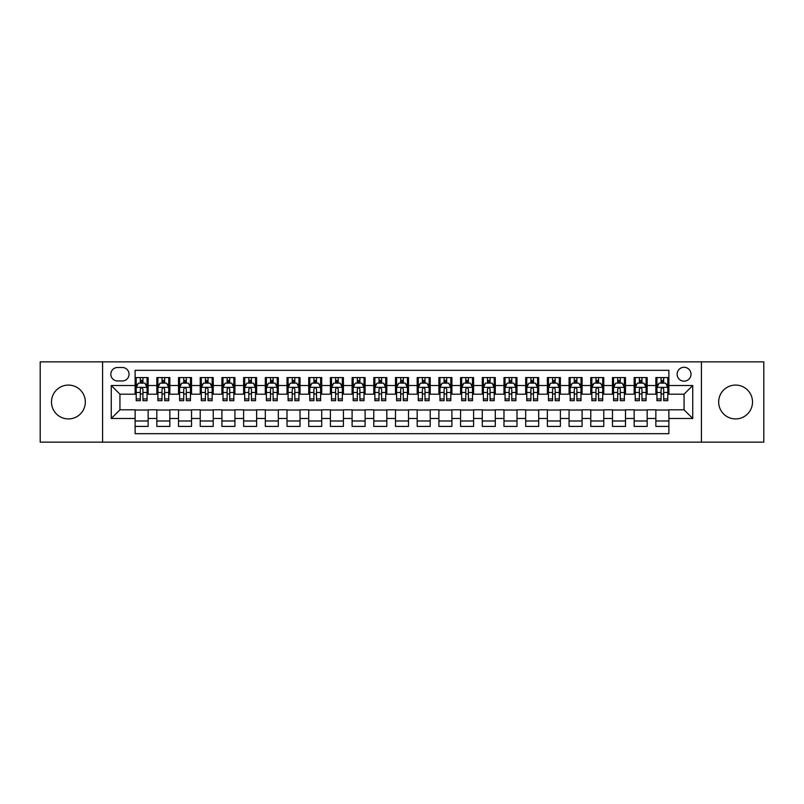 <?xml version="1.0" encoding="UTF-8"?>
<svg xmlns="http://www.w3.org/2000/svg" width="804" height="804" viewBox="0 0 804 804"><rect width="100%" height="100%" fill="white"/><g stroke="black" fill="none" stroke-linecap="round" stroke-linejoin="round"><path stroke-width="1.21" d="M735.59 385.076A16.924 16.924 0 0 0 718.665 402A16.924 16.924 0 0 0 735.59 418.924A16.924 16.924 0 0 0 752.514 402A16.924 16.924 0 0 0 735.59 385.076M68.41 385.076A16.924 16.924 0 0 0 51.486 402A16.924 16.924 0 0 0 68.41 418.924A16.924 16.924 0 0 0 85.335 402A16.924 16.924 0 0 0 68.41 385.076M684.063 367.287A6.945 6.945 0 0 0 677.119 374.232A6.945 6.945 0 0 0 684.063 381.166A6.945 6.945 0 0 0 691.008 374.232A6.945 6.945 0 0 0 684.063 367.287M701.42 442.14L763.8 442.14L763.8 361.86L701.42 361.86L701.42 442.14L102.58 442.14L102.58 361.86L40.2 361.86L40.2 442.14L102.58 442.14M668.878 377.589L655.853 377.589L655.853 385.508L647.18 385.508L647.18 394.191L655.853 394.191L655.853 385.508M647.18 385.508L647.18 377.589L634.155 377.589L634.155 385.508L625.482 385.508L625.482 394.191L634.155 394.191L634.155 385.508M625.482 385.508L625.482 377.589L612.467 377.589L612.467 385.508L603.784 385.508L603.784 394.191L612.467 394.191L612.467 385.508M603.784 385.508L603.784 377.589L590.769 377.589L590.769 385.508L582.086 385.508L582.086 394.191L590.769 394.191L590.769 385.508M582.086 385.508L582.086 377.589L569.071 377.589L569.071 385.508L560.388 385.508L560.388 394.191L569.071 394.191L569.071 385.508M560.388 385.508L560.388 377.589L547.373 377.589L547.373 385.508L538.69 385.508L538.69 394.191L547.373 394.191L547.373 385.508M538.69 385.508L538.69 377.589L525.675 377.589L525.675 385.508L516.992 385.508L516.992 394.191L525.675 394.191L525.675 385.508M516.992 385.508L516.992 377.589L503.977 377.589L503.977 385.508L495.294 385.508L495.294 394.191L503.977 394.191L503.977 385.508M495.294 385.508L495.294 377.589L482.279 377.589L482.279 385.508L473.596 385.508L473.596 394.191L482.279 394.191L482.279 385.508M473.596 385.508L473.596 377.589L460.581 377.589L460.581 385.508L451.908 385.508L451.908 394.191L460.581 394.191L460.581 385.508M451.908 385.508L451.908 377.589L438.883 377.589L438.883 385.508L430.21 385.508L430.21 394.191L438.883 394.191L438.883 385.508M430.21 385.508L430.21 377.589L417.186 377.589L417.186 385.508L408.512 385.508L408.512 394.191L417.186 394.191L417.186 385.508M408.512 385.508L408.512 377.589L395.488 377.589L395.488 385.508L386.814 385.508L386.814 394.191L395.488 394.191L395.488 385.508M386.814 385.508L386.814 377.589L373.79 377.589L373.79 385.508L365.116 385.508L365.116 394.191L373.79 394.191L373.79 385.508M365.116 385.508L365.116 377.589L352.092 377.589L352.092 385.508L343.419 385.508L343.419 394.191L352.092 394.191L352.092 385.508M343.419 385.508L343.419 377.589L330.404 377.589L330.404 385.508L321.721 385.508L321.721 394.191L330.404 394.191L330.404 385.508M321.721 385.508L321.721 377.589L308.706 377.589L308.706 385.508L300.023 385.508L300.023 394.191L308.706 394.191L308.706 385.508M300.023 385.508L300.023 377.589L287.008 377.589L287.008 385.508L278.325 385.508L278.325 394.191L287.008 394.191L287.008 385.508M278.325 385.508L278.325 377.589L265.31 377.589L265.31 385.508L256.627 385.508L256.627 394.191L265.31 394.191L265.31 385.508M256.627 385.508L256.627 377.589L243.612 377.589L243.612 385.508L234.929 385.508L234.929 394.191L243.612 394.191L243.612 385.508M234.929 385.508L234.929 377.589L221.914 377.589L221.914 385.508L213.231 385.508L213.231 394.191L221.914 394.191L221.914 385.508M213.231 385.508L213.231 377.589L200.216 377.589L200.216 385.508L191.533 385.508L191.533 394.191L200.216 394.191L200.216 385.508M191.533 385.508L191.533 377.589L178.518 377.589L178.518 385.508L169.845 385.508L169.845 394.191L178.518 394.191L178.518 385.508M169.845 385.508L169.845 377.589L156.82 377.589L156.82 394.191L148.147 394.191L148.147 377.589L135.122 377.589M135.122 426.411L148.147 426.411L148.147 409.809L156.82 409.809L156.82 426.411L169.845 426.411L169.845 409.809L178.518 409.809L178.518 418.492L169.845 418.492M178.518 418.492L178.518 426.411L191.533 426.411L191.533 409.809L200.216 409.809L200.216 418.492L191.533 418.492M200.216 418.492L200.216 426.411L213.231 426.411L213.231 409.809L221.914 409.809L221.914 418.492L213.231 418.492M221.914 418.492L221.914 426.411L234.929 426.411L234.929 409.809L243.612 409.809L243.612 418.492L234.929 418.492M243.612 418.492L243.612 426.411L256.627 426.411L256.627 409.809L265.31 409.809L265.31 418.492L256.627 418.492M265.31 418.492L265.31 426.411L278.325 426.411L278.325 409.809L287.008 409.809L287.008 418.492L278.325 418.492M287.008 418.492L287.008 426.411L300.023 426.411L300.023 409.809L308.706 409.809L308.706 418.492L300.023 418.492M308.706 418.492L308.706 426.411L321.721 426.411L321.721 409.809L330.404 409.809L330.404 418.492L321.721 418.492M330.404 418.492L330.404 426.411L343.419 426.411L343.419 409.809L352.092 409.809L352.092 418.492L343.419 418.492M352.092 418.492L352.092 426.411L365.116 426.411L365.116 409.809L373.79 409.809L373.79 418.492L365.116 418.492M373.79 418.492L373.79 426.411L386.814 426.411L386.814 409.809L395.488 409.809L395.488 418.492L386.814 418.492M395.488 418.492L395.488 426.411L408.512 426.411L408.512 409.809L417.186 409.809L417.186 418.492L408.512 418.492M417.186 418.492L417.186 426.411L430.21 426.411L430.21 409.809L438.883 409.809L438.883 418.492L430.21 418.492M438.883 418.492L438.883 426.411L451.908 426.411L451.908 409.809L460.581 409.809L460.581 418.492L451.908 418.492M460.581 418.492L460.581 426.411L473.596 426.411L473.596 409.809L482.279 409.809L482.279 418.492L473.596 418.492M482.279 418.492L482.279 426.411L495.294 426.411L495.294 409.809L503.977 409.809L503.977 418.492L495.294 418.492M503.977 418.492L503.977 426.411L516.992 426.411L516.992 409.809L525.675 409.809L525.675 418.492L516.992 418.492M525.675 418.492L525.675 426.411L538.69 426.411L538.69 409.809L547.373 409.809L547.373 418.492L538.69 418.492M547.373 418.492L547.373 426.411L560.388 426.411L560.388 409.809L569.071 409.809L569.071 418.492L560.388 418.492M569.071 418.492L569.071 426.411L582.086 426.411L582.086 409.809L590.769 409.809L590.769 418.492L582.086 418.492M590.769 418.492L590.769 426.411L603.784 426.411L603.784 409.809L612.467 409.809L612.467 418.492L603.784 418.492M612.467 418.492L612.467 426.411L625.482 426.411L625.482 409.809L634.155 409.809L634.155 418.492L625.482 418.492M634.155 418.492L634.155 426.411L647.18 426.411L647.18 409.809L655.853 409.809L655.853 418.492L647.18 418.492M117.555 380.955L122.329 380.955A6.723 6.723 0 0 0 129.052 374.232A6.723 6.723 0 0 0 122.329 367.498L117.555 367.498A6.723 6.723 0 0 0 110.821 374.232A6.723 6.723 0 0 0 117.555 380.955M701.42 361.86L102.58 361.86M668.878 385.508L668.878 370.322L135.122 370.322L135.122 394.191L119.937 394.191L119.937 409.809L135.122 409.809L135.122 433.678L668.878 433.678L668.878 409.809L684.063 409.809L684.063 394.191L668.878 394.191L668.878 385.508L692.746 385.508L692.746 418.492L668.878 418.492M135.122 418.492L111.253 418.492L111.253 385.508L135.122 385.508M655.853 418.492L655.853 426.411L668.878 426.411M135.122 383.016L136.208 383.016M140.328 383.016L142.931 383.016M147.062 383.016L148.147 383.016M135.122 393.97L136.208 393.97M140.328 393.97L142.931 393.97M147.062 393.97L148.147 393.97M135.122 410.03L148.147 410.03M135.122 420.984L148.147 420.984M156.82 393.97L157.906 393.97M162.026 393.97L164.629 393.97M168.76 393.97L169.845 393.97M156.82 383.016L157.906 383.016M162.026 383.016L164.629 383.016M168.76 383.016L169.845 383.016M156.82 410.03L169.845 410.03M156.82 420.984L169.845 420.984M178.518 410.03L191.533 410.03M178.518 420.984L191.533 420.984M178.518 383.016L179.604 383.016M183.724 383.016L186.327 383.016M190.458 383.016L191.533 383.016M178.518 393.97L179.604 393.97M183.724 393.97L186.327 393.97M190.458 393.97L191.533 393.97M200.216 410.03L213.231 410.03M200.216 420.984L213.231 420.984M200.216 383.016L201.301 383.016M205.422 383.016L208.025 383.016M212.145 383.016L213.231 383.016M200.216 393.97L201.301 393.97M205.422 393.97L208.025 393.97M212.145 393.97L213.231 393.97M221.914 410.03L234.929 410.03M221.914 420.984L234.929 420.984M221.914 383.016L222.999 383.016M227.12 383.016L229.723 383.016M233.843 383.016L234.929 383.016M221.914 393.97L222.999 393.97M227.12 393.97L229.723 393.97M233.843 393.97L234.929 393.97M243.612 410.03L256.627 410.03M243.612 420.984L256.627 420.984M243.612 383.016L244.697 383.016M248.818 383.016L251.421 383.016M255.541 383.016L256.627 383.016M243.612 393.97L244.697 393.97M248.818 393.97L251.421 393.97M255.541 393.97L256.627 393.97M265.31 410.03L278.325 410.03M265.31 420.984L278.325 420.984M265.31 383.016L266.395 383.016M270.516 383.016L273.119 383.016M277.239 383.016L278.325 383.016M265.31 393.97L266.395 393.97M270.516 393.97L273.119 393.97M277.239 393.97L278.325 393.97M287.008 410.03L300.023 410.03M287.008 420.984L300.023 420.984M287.008 383.016L288.093 383.016M292.214 383.016L294.817 383.016M298.937 383.016L300.023 383.016M287.008 393.97L288.093 393.97M292.214 393.97L294.817 393.97M298.937 393.97L300.023 393.97M308.706 410.03L321.721 410.03M308.706 420.984L321.721 420.984M308.706 383.016L309.791 383.016M313.912 383.016L316.515 383.016M320.635 383.016L321.721 383.016M308.706 393.97L309.791 393.97M313.912 393.97L316.515 393.97M320.635 393.97L321.721 393.97M330.404 410.03L343.419 410.03M330.404 420.984L343.419 420.984M330.404 383.016L331.489 383.016M335.61 383.016L338.213 383.016M342.333 383.016L343.419 383.016M330.404 393.97L331.489 393.97M335.61 393.97L338.213 393.97M342.333 393.97L343.419 393.97M352.092 410.03L365.116 410.03M352.092 420.984L365.116 420.984M352.092 383.016L353.177 383.016M357.308 383.016L359.911 383.016M364.031 383.016L365.116 383.016M352.092 393.97L353.177 393.97M357.308 393.97L359.911 393.97M364.031 393.97L365.116 393.97M373.79 410.03L386.814 410.03M373.79 420.984L386.814 420.984M373.79 383.016L374.875 383.016M379.006 383.016L381.609 383.016M385.729 383.016L386.814 383.016M373.79 393.97L374.875 393.97M379.006 393.97L381.609 393.97M385.729 393.97L386.814 393.97M395.488 410.03L408.512 410.03M395.488 420.984L408.512 420.984M395.488 383.016L396.573 383.016M400.693 383.016L403.306 383.016M407.427 383.016L408.512 383.016M395.488 393.97L396.573 393.97M400.693 393.97L403.306 393.97M407.427 393.97L408.512 393.97M417.186 410.03L430.21 410.03M417.186 420.984L430.21 420.984M417.186 383.016L418.271 383.016M422.391 383.016L424.994 383.016M429.125 383.016L430.21 383.016M417.186 393.97L418.271 393.97M422.391 393.97L424.994 393.97M429.125 393.97L430.21 393.97M438.883 410.03L451.908 410.03M438.883 420.984L451.908 420.984M438.883 383.016L439.969 383.016M444.089 383.016L446.692 383.016M450.823 383.016L451.908 383.016M438.883 393.97L439.969 393.97M444.089 393.97L446.692 393.97M450.823 393.97L451.908 393.97M460.581 410.03L473.596 410.03M460.581 420.984L473.596 420.984M460.581 383.016L461.667 383.016M465.787 383.016L468.39 383.016M472.511 383.016L473.596 383.016M460.581 393.97L461.667 393.97M465.787 393.97L468.39 393.97M472.511 393.97L473.596 393.97M482.279 410.03L495.294 410.03M482.279 420.984L495.294 420.984M482.279 383.016L483.365 383.016M487.485 383.016L490.088 383.016M494.209 383.016L495.294 383.016M482.279 393.97L483.365 393.97M487.485 393.97L490.088 393.97M494.209 393.97L495.294 393.97M503.977 410.03L516.992 410.03M503.977 420.984L516.992 420.984M503.977 383.016L505.063 383.016M509.183 383.016L511.786 383.016M515.907 383.016L516.992 383.016M503.977 393.97L505.063 393.97M509.183 393.97L511.786 393.97M515.907 393.97L516.992 393.97M525.675 410.03L538.69 410.03M525.675 420.984L538.69 420.984M525.675 383.016L526.761 383.016M530.881 383.016L533.484 383.016M537.605 383.016L538.69 383.016M525.675 393.97L526.761 393.97M530.881 393.97L533.484 393.97M537.605 393.97L538.69 393.97M547.373 410.03L560.388 410.03M547.373 420.984L560.388 420.984M547.373 383.016L548.459 383.016M552.579 383.016L555.182 383.016M559.303 383.016L560.388 383.016M547.373 393.97L548.459 393.97M552.579 393.97L555.182 393.97M559.303 393.97L560.388 393.97M569.071 410.03L582.086 410.03M569.071 420.984L582.086 420.984M569.071 383.016L570.157 383.016M574.277 383.016L576.88 383.016M581.001 383.016L582.086 383.016M569.071 393.97L570.157 393.97M574.277 393.97L576.88 393.97M581.001 393.97L582.086 393.97M590.769 410.03L603.784 410.03M590.769 420.984L603.784 420.984M590.769 383.016L591.855 383.016M595.975 383.016L598.578 383.016M602.698 383.016L603.784 383.016M590.769 393.97L591.855 393.97M595.975 393.97L598.578 393.97M602.698 393.97L603.784 393.97M612.467 410.03L625.482 410.03M612.467 420.984L625.482 420.984M612.467 383.016L613.542 383.016M617.673 383.016L620.276 383.016M624.396 383.016L625.482 383.016M612.467 393.97L613.542 393.97M617.673 393.97L620.276 393.97M624.396 393.97L625.482 393.97M634.155 410.03L647.18 410.03M634.155 420.984L647.18 420.984M634.155 383.016L635.24 383.016M639.371 383.016L641.974 383.016M646.094 383.016L647.18 383.016M634.155 393.97L635.24 393.97M639.371 393.97L641.974 393.97M646.094 393.97L647.18 393.97M655.853 410.03L668.878 410.03M655.853 420.984L668.878 420.984M655.853 383.016L656.938 383.016M661.069 383.016L663.672 383.016M667.792 383.016L668.878 383.016M655.853 393.97L656.938 393.97M661.069 393.97L663.672 393.97M667.792 393.97L668.878 393.97M119.937 394.191L111.253 385.508M119.937 409.809L111.253 418.492M692.746 385.508L684.063 394.191M692.746 418.492L684.063 409.809M142.931 380.413L140.328 380.413M147.062 398.935L142.931 398.935L142.931 400.693L147.062 400.693L147.062 387.468L144.891 383.126L138.378 383.126L136.208 387.468L136.208 400.693L140.328 400.693L140.328 398.935L136.208 398.935M136.208 387.468L136.208 377.589M147.062 387.468L147.062 377.589M140.328 383.126L140.328 377.589M142.931 377.589L142.931 383.126M142.931 398.935L142.931 389.086C142.067 387.417 141.202 387.417 140.328 389.086L140.328 398.935M164.629 380.413L162.026 380.413M168.76 398.935L164.629 398.935L164.629 400.693L168.76 400.693L168.76 387.468L166.589 383.126L160.076 383.126L157.906 387.468L157.906 400.693L162.026 400.693L162.026 398.935L157.906 398.935M157.906 387.468L157.906 377.589M168.76 387.468L168.76 377.589M162.026 383.126L162.026 377.589M164.629 377.589L164.629 383.126M164.629 398.935L164.629 389.086C163.765 387.417 162.9 387.417 162.026 389.086L162.026 398.935M186.327 380.413L183.724 380.413M190.458 398.935L186.327 398.935L186.327 400.693L190.458 400.693L190.458 387.468L188.287 383.126L181.774 383.126L179.604 387.468L179.604 400.693L183.724 400.693L183.724 398.935L179.604 398.935M179.604 387.468L179.604 377.589M190.458 387.468L190.458 377.589M183.724 383.126L183.724 377.589M186.327 377.589L186.327 383.126M186.327 398.935L186.327 389.086C185.463 387.417 184.598 387.417 183.724 389.086L183.724 398.935M208.025 380.413L205.422 380.413M212.145 398.935L208.025 398.935L208.025 400.693L212.145 400.693L212.145 387.468L209.985 383.126L203.472 383.126L201.301 387.468L201.301 400.693L205.422 400.693L205.422 398.935L201.301 398.935M201.301 387.468L201.301 377.589M212.145 387.468L212.145 377.589M205.422 383.126L205.422 377.589M208.025 377.589L208.025 383.126M208.025 398.935L208.025 389.086C207.161 387.417 206.296 387.417 205.422 389.086L205.422 398.935M229.723 380.413L227.12 380.413M233.843 398.935L229.723 398.935L229.723 400.693L233.843 400.693L233.843 387.468L231.673 383.126L225.17 383.126L222.999 387.468L222.999 400.693L227.12 400.693L227.12 398.935L222.999 398.935M222.999 387.468L222.999 377.589M233.843 387.468L233.843 377.589M227.12 383.126L227.12 377.589M229.723 377.589L229.723 383.126M229.723 398.935L229.723 389.086C228.859 387.417 227.994 387.417 227.12 389.086L227.12 398.935M251.421 380.413L248.818 380.413M255.541 398.935L251.421 398.935L251.421 400.693L255.541 400.693L255.541 387.468L253.371 383.126L246.868 383.126L244.697 387.468L244.697 400.693L248.818 400.693L248.818 398.935L244.697 398.935M244.697 387.468L244.697 377.589M255.541 387.468L255.541 377.589M248.818 383.126L248.818 377.589M251.421 377.589L251.421 383.126M251.421 398.935L251.421 389.086C250.557 387.417 249.682 387.417 248.818 389.086L248.818 398.935M273.119 380.413L270.516 380.413M277.239 398.935L273.119 398.935L273.119 400.693L277.239 400.693L277.239 387.468L275.068 383.126L268.566 383.126L266.395 387.468L266.395 400.693L270.516 400.693L270.516 398.935L266.395 398.935M266.395 387.468L266.395 377.589M277.239 387.468L277.239 377.589M270.516 383.126L270.516 377.589M273.119 377.589L273.119 383.126M273.119 398.935L273.119 389.086C272.254 387.417 271.38 387.417 270.516 389.086L270.516 398.935M294.817 380.413L292.214 380.413M298.937 398.935L294.817 398.935L294.817 400.693L298.937 400.693L298.937 387.468L296.766 383.126L290.264 383.126L288.093 387.468L288.093 400.693L292.214 400.693L292.214 398.935L288.093 398.935M288.093 387.468L288.093 377.589M298.937 387.468L298.937 377.589M292.214 383.126L292.214 377.589M294.817 377.589L294.817 383.126M294.817 398.935L294.817 389.086C293.952 387.417 293.078 387.417 292.214 389.086L292.214 398.935M316.515 380.413L313.912 380.413M320.635 398.935L316.515 398.935L316.515 400.693L320.635 400.693L320.635 387.468L318.464 383.126L311.952 383.126L309.791 387.468L309.791 400.693L313.912 400.693L313.912 398.935L309.791 398.935M309.791 387.468L309.791 377.589M320.635 387.468L320.635 377.589M313.912 383.126L313.912 377.589M316.515 377.589L316.515 383.126M316.515 398.935L316.515 389.086C315.65 387.417 314.776 387.417 313.912 389.086L313.912 398.935M338.213 380.413L335.61 380.413M342.333 398.935L338.213 398.935L338.213 400.693L342.333 400.693L342.333 387.468L340.162 383.126L333.65 383.126L331.489 387.468L331.489 400.693L335.61 400.693L335.61 398.935L331.489 398.935M331.489 387.468L331.489 377.589M342.333 387.468L342.333 377.589M335.61 383.126L335.61 377.589M338.213 377.589L338.213 383.126M338.213 398.935L338.213 389.086C337.348 387.417 336.474 387.417 335.61 389.086L335.61 398.935M359.911 380.413L357.308 380.413M364.031 398.935L359.911 398.935L359.911 400.693L364.031 400.693L364.031 387.468L361.86 383.126L355.348 383.126L353.177 387.468L353.177 400.693L357.308 400.693L357.308 398.935L353.177 398.935M353.177 387.468L353.177 377.589M364.031 387.468L364.031 377.589M357.308 383.126L357.308 377.589M359.911 377.589L359.911 383.126M359.911 398.935L359.911 389.086C359.036 387.417 358.172 387.417 357.308 389.086L357.308 398.935M381.609 380.413L379.006 380.413M385.729 398.935L381.609 398.935L381.609 400.693L385.729 400.693L385.729 387.468L383.558 383.126L377.046 383.126L374.875 387.468L374.875 400.693L379.006 400.693L379.006 398.935L374.875 398.935M374.875 387.468L374.875 377.589M385.729 387.468L385.729 377.589M379.006 383.126L379.006 377.589M381.609 377.589L381.609 383.126M381.609 398.935L381.609 389.086C380.734 387.417 379.87 387.417 379.006 389.086L379.006 398.935M403.306 380.413L400.693 380.413M407.427 398.935L403.306 398.935L403.306 400.693L407.427 400.693L407.427 387.468L405.256 383.126L398.744 383.126L396.573 387.468L396.573 400.693L400.693 400.693L400.693 398.935L396.573 398.935M396.573 387.468L396.573 377.589M407.427 387.468L407.427 377.589M400.693 383.126L400.693 377.589M403.306 377.589L403.306 383.126M403.306 398.935L403.306 389.086C402.432 387.417 401.568 387.417 400.693 389.086L400.693 398.935M424.994 380.413L422.391 380.413M429.125 398.935L424.994 398.935L424.994 400.693L429.125 400.693L429.125 387.468L426.954 383.126L420.442 383.126L418.271 387.468L418.271 400.693L422.391 400.693L422.391 398.935L418.271 398.935M418.271 387.468L418.271 377.589M429.125 387.468L429.125 377.589M422.391 383.126L422.391 377.589M424.994 377.589L424.994 383.126M424.994 398.935L424.994 389.086C424.13 387.417 423.266 387.417 422.391 389.086L422.391 398.935M446.692 380.413L444.089 380.413M450.823 398.935L446.692 398.935L446.692 400.693L450.823 400.693L450.823 387.468L448.652 383.126L442.14 383.126L439.969 387.468L439.969 400.693L444.089 400.693L444.089 398.935L439.969 398.935M439.969 387.468L439.969 377.589M450.823 387.468L450.823 377.589M444.089 383.126L444.089 377.589M446.692 377.589L446.692 383.126M446.692 398.935L446.692 389.086C445.828 387.417 444.964 387.417 444.089 389.086L444.089 398.935M468.39 380.413L465.787 380.413M472.511 398.935L468.39 398.935L468.39 400.693L472.511 400.693L472.511 387.468L470.35 383.126L463.838 383.126L461.667 387.468L461.667 400.693L465.787 400.693L465.787 398.935L461.667 398.935M461.667 387.468L461.667 377.589M472.511 387.468L472.511 377.589M465.787 383.126L465.787 377.589M468.39 377.589L468.39 383.126M468.39 398.935L468.39 389.086C467.526 387.417 466.662 387.417 465.787 389.086L465.787 398.935M490.088 380.413L487.485 380.413M494.209 398.935L490.088 398.935L490.088 400.693L494.209 400.693L494.209 387.468L492.048 383.126L485.536 383.126L483.365 387.468L483.365 400.693L487.485 400.693L487.485 398.935L483.365 398.935M483.365 387.468L483.365 377.589M494.209 387.468L494.209 377.589M487.485 383.126L487.485 377.589M490.088 377.589L490.088 383.126M490.088 398.935L490.088 389.086C489.224 387.417 488.36 387.417 487.485 389.086L487.485 398.935M511.786 380.413L509.183 380.413M515.907 398.935L511.786 398.935L511.786 400.693L515.907 400.693L515.907 387.468L513.736 383.126L507.234 383.126L505.063 387.468L505.063 400.693L509.183 400.693L509.183 398.935L505.063 398.935M505.063 387.468L505.063 377.589M515.907 387.468L515.907 377.589M509.183 383.126L509.183 377.589M511.786 377.589L511.786 383.126M511.786 398.935L511.786 389.086C510.922 387.417 510.058 387.417 509.183 389.086L509.183 398.935M533.484 380.413L530.881 380.413M537.605 398.935L533.484 398.935L533.484 400.693L537.605 400.693L537.605 387.468L535.434 383.126L528.931 383.126L526.761 387.468L526.761 400.693L530.881 400.693L530.881 398.935L526.761 398.935M526.761 387.468L526.761 377.589M537.605 387.468L537.605 377.589M530.881 383.126L530.881 377.589M533.484 377.589L533.484 383.126M533.484 398.935L533.484 389.086C532.62 387.417 531.745 387.417 530.881 389.086L530.881 398.935M555.182 380.413L552.579 380.413M559.303 398.935L555.182 398.935L555.182 400.693L559.303 400.693L559.303 387.468L557.132 383.126L550.629 383.126L548.459 387.468L548.459 400.693L552.579 400.693L552.579 398.935L548.459 398.935M548.459 387.468L548.459 377.589M559.303 387.468L559.303 377.589M552.579 383.126L552.579 377.589M555.182 377.589L555.182 383.126M555.182 398.935L555.182 389.086C554.318 387.417 553.443 387.417 552.579 389.086L552.579 398.935M576.88 380.413L574.277 380.413M581.001 398.935L576.88 398.935L576.88 400.693L581.001 400.693L581.001 387.468L578.83 383.126L572.327 383.126L570.157 387.468L570.157 400.693L574.277 400.693L574.277 398.935L570.157 398.935M570.157 387.468L570.157 377.589M581.001 387.468L581.001 377.589M574.277 383.126L574.277 377.589M576.88 377.589L576.88 383.126M576.88 398.935L576.88 389.086C576.016 387.417 575.141 387.417 574.277 389.086L574.277 398.935M598.578 380.413L595.975 380.413M602.698 398.935L598.578 398.935L598.578 400.693L602.698 400.693L602.698 387.468L600.528 383.126L594.015 383.126L591.855 387.468L591.855 400.693L595.975 400.693L595.975 398.935L591.855 398.935M591.855 387.468L591.855 377.589M602.698 387.468L602.698 377.589M595.975 383.126L595.975 377.589M598.578 377.589L598.578 383.126M598.578 398.935L598.578 389.086C597.714 387.417 596.839 387.417 595.975 389.086L595.975 398.935M620.276 380.413L617.673 380.413M624.396 398.935L620.276 398.935L620.276 400.693L624.396 400.693L624.396 387.468L622.226 383.126L615.713 383.126L613.542 387.468L613.542 400.693L617.673 400.693L617.673 398.935L613.542 398.935M613.542 387.468L613.542 377.589M624.396 387.468L624.396 377.589M617.673 383.126L617.673 377.589M620.276 377.589L620.276 383.126M620.276 398.935L620.276 389.086C619.412 387.417 618.537 387.417 617.673 389.086L617.673 398.935M641.974 380.413L639.371 380.413M646.094 398.935L641.974 398.935L641.974 400.693L646.094 400.693L646.094 387.468L643.924 383.126L637.411 383.126L635.24 387.468L635.24 400.693L639.371 400.693L639.371 398.935L635.24 398.935M635.24 387.468L635.24 377.589M646.094 387.468L646.094 377.589M639.371 383.126L639.371 377.589M641.974 377.589L641.974 383.126M641.974 398.935L641.974 389.086C641.1 387.417 640.235 387.417 639.371 389.086L639.371 398.935M663.672 380.413L661.069 380.413M667.792 398.935L663.672 398.935L663.672 400.693L667.792 400.693L667.792 387.468L665.622 383.126L659.109 383.126L656.938 387.468L656.938 400.693L661.069 400.693L661.069 398.935L656.938 398.935M656.938 387.468L656.938 377.589M667.792 387.468L667.792 377.589M661.069 383.126L661.069 377.589M663.672 377.589L663.672 383.126M663.672 398.935L663.672 389.086C662.797 387.417 661.933 387.417 661.069 389.086L661.069 398.935M156.82 418.492L148.147 418.492M156.82 385.508L148.147 385.508M147.001 387.357L136.268 387.357M136.208 384.322L137.785 384.322M145.484 384.322L147.062 384.322M140.328 392.493L136.208 392.493M147.062 392.493L142.931 392.493M142.931 381.789L140.328 381.789M168.699 387.357L157.966 387.357M157.906 384.322L159.483 384.322M167.182 384.322L168.76 384.322M162.026 392.493L157.906 392.493M168.76 392.493L164.629 392.493M164.629 381.789L162.026 381.789M190.397 387.357L179.654 387.357M179.604 384.322L181.181 384.322M188.88 384.322L190.458 384.322M183.724 392.493L179.604 392.493M190.458 392.493L186.327 392.493M186.327 381.789L183.724 381.789M212.095 387.357L201.352 387.357M201.301 384.322L202.869 384.322M210.578 384.322L212.145 384.322M205.422 392.493L201.301 392.493M212.145 392.493L208.025 392.493M208.025 381.789L205.422 381.789M233.793 387.357L223.05 387.357M222.999 384.322L224.567 384.322M232.276 384.322L233.843 384.322M227.12 392.493L222.999 392.493M233.843 392.493L229.723 392.493M229.723 381.789L227.12 381.789M255.491 387.357L244.748 387.357M244.697 384.322L246.265 384.322M253.974 384.322L255.541 384.322M248.818 392.493L244.697 392.493M255.541 392.493L251.421 392.493M251.421 381.789L248.818 381.789M277.189 387.357L266.446 387.357M266.395 384.322L267.963 384.322M275.671 384.322L277.239 384.322M270.516 392.493L266.395 392.493M277.239 392.493L273.119 392.493M273.119 381.789L270.516 381.789M298.887 387.357L288.144 387.357M288.093 384.322L289.661 384.322M297.369 384.322L298.937 384.322M292.214 392.493L288.093 392.493M298.937 392.493L294.817 392.493M294.817 381.789L292.214 381.789M320.585 387.357L309.841 387.357M309.791 384.322L311.359 384.322M319.067 384.322L320.635 384.322M313.912 392.493L309.791 392.493M320.635 392.493L316.515 392.493M316.515 381.789L313.912 381.789M342.283 387.357L331.539 387.357M331.489 384.322L333.057 384.322M340.755 384.322L342.333 384.322M335.61 392.493L331.489 392.493M342.333 392.493L338.213 392.493M338.213 381.789L335.61 381.789M363.971 387.357L353.237 387.357M353.177 384.322L354.755 384.322M362.453 384.322L364.031 384.322M357.308 392.493L353.177 392.493M364.031 392.493L359.911 392.493M359.911 381.789L357.308 381.789M385.669 387.357L374.935 387.357M374.875 384.322L376.453 384.322M384.151 384.322L385.729 384.322M379.006 392.493L374.875 392.493M385.729 392.493L381.609 392.493M381.609 381.789L379.006 381.789M407.367 387.357L396.633 387.357M396.573 384.322L398.151 384.322M405.849 384.322L407.427 384.322M400.693 392.493L396.573 392.493M407.427 392.493L403.306 392.493M403.306 381.789L400.693 381.789M429.065 387.357L418.331 387.357M418.271 384.322L419.849 384.322M427.547 384.322L429.125 384.322M422.391 392.493L418.271 392.493M429.125 392.493L424.994 392.493M424.994 381.789L422.391 381.789M450.763 387.357L440.029 387.357M439.969 384.322L441.547 384.322M449.245 384.322L450.823 384.322M444.089 392.493L439.969 392.493M450.823 392.493L446.692 392.493M446.692 381.789L444.089 381.789M472.461 387.357L461.717 387.357M461.667 384.322L463.245 384.322M470.943 384.322L472.511 384.322M465.787 392.493L461.667 392.493M472.511 392.493L468.39 392.493M468.39 381.789L465.787 381.789M494.158 387.357L483.415 387.357M483.365 384.322L484.933 384.322M492.641 384.322L494.209 384.322M487.485 392.493L483.365 392.493M494.209 392.493L490.088 392.493M490.088 381.789L487.485 381.789M515.856 387.357L505.113 387.357M505.063 384.322L506.631 384.322M514.339 384.322L515.907 384.322M509.183 392.493L505.063 392.493M515.907 392.493L511.786 392.493M511.786 381.789L509.183 381.789M537.554 387.357L526.811 387.357M526.761 384.322L528.328 384.322M536.037 384.322L537.605 384.322M530.881 392.493L526.761 392.493M537.605 392.493L533.484 392.493M533.484 381.789L530.881 381.789M559.252 387.357L548.509 387.357M548.459 384.322L550.026 384.322M557.735 384.322L559.303 384.322M552.579 392.493L548.459 392.493M559.303 392.493L555.182 392.493M555.182 381.789L552.579 381.789M580.95 387.357L570.207 387.357M570.157 384.322L571.724 384.322M579.433 384.322L581.001 384.322M574.277 392.493L570.157 392.493M581.001 392.493L576.88 392.493M576.88 381.789L574.277 381.789M602.648 387.357L591.905 387.357M591.855 384.322L593.422 384.322M601.131 384.322L602.698 384.322M595.975 392.493L591.855 392.493M602.698 392.493L598.578 392.493M598.578 381.789L595.975 381.789M624.346 387.357L613.603 387.357M613.542 384.322L615.12 384.322M622.819 384.322L624.396 384.322M617.673 392.493L613.542 392.493M624.396 392.493L620.276 392.493M620.276 381.789L617.673 381.789M646.034 387.357L635.301 387.357M635.24 384.322L636.818 384.322M644.517 384.322L646.094 384.322M639.371 392.493L635.24 392.493M646.094 392.493L641.974 392.493M641.974 381.789L639.371 381.789M667.732 387.357L656.999 387.357M656.938 384.322L658.516 384.322M666.214 384.322L667.792 384.322M661.069 392.493L656.938 392.493M667.792 392.493L663.672 392.493M663.672 381.789L661.069 381.789"/></g></svg>
